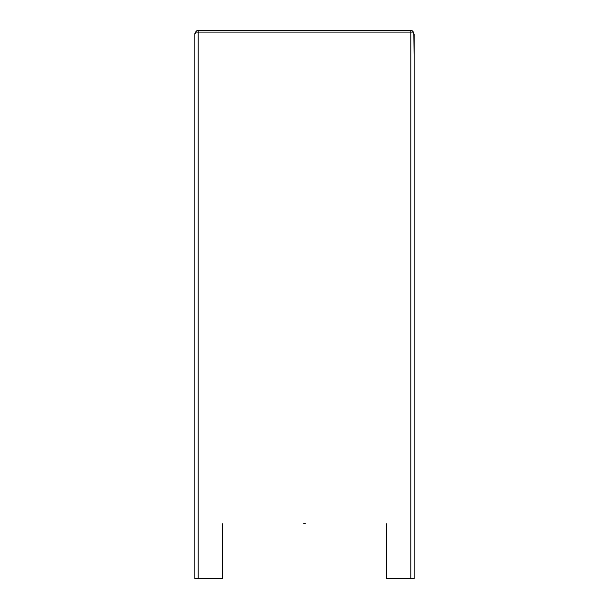 <?xml version="1.0" encoding="UTF-8"?>
<svg xmlns="http://www.w3.org/2000/svg" width="609" height="609" viewBox="0 0 609 609"><rect width="100%" height="100%" fill="white"/><g stroke="black" fill="none" stroke-linecap="round" stroke-linejoin="round"><path stroke-width="0.91" d="M303.678 523.74L305.322 523.74M414.12 58.144L413.854 33.031M194.88 58.144L194.903 33.739M410.831 32.094L198.169 32.094L198.169 30.45L410.831 30.45L410.831 32.094L413.153 32.094L414.12 34.028L414.12 578.55L410.831 578.55L410.831 32.094M198.169 578.55L194.88 578.55L194.88 34.028L195.847 32.094L198.169 32.094L198.169 578.55L222.285 578.55L222.285 523.74M386.715 523.74L386.715 578.55L410.831 578.55M198.169 30.45C197.453 30.024 196.387 30.869 194.964 32.985L195.146 33.031M194.964 32.985L194.88 33.739M414.036 32.985C412.613 30.869 411.547 30.024 410.831 30.45"/></g></svg>
